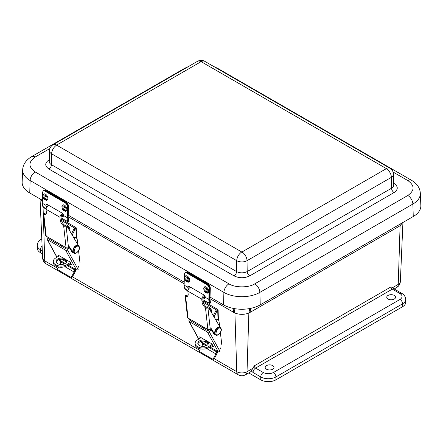 <?xml version="1.0" encoding="UTF-8"?>
<svg xmlns="http://www.w3.org/2000/svg" width="443" height="443" viewBox="0 0 443 443"><rect width="100%" height="100%" fill="white"/><g stroke="black" fill="none" stroke-linecap="round" stroke-linejoin="round"><path stroke-width="0.66" d="M400.023 293.576L392.332 289.135L255.583 368.089L263.275 372.53C266.653 374.108 270.025 374.108 273.403 372.53L400.023 299.424C402.759 297.474 402.759 295.525 400.023 293.576A3.583 2.065 120 0 1 401.818 293.399C404.16 294.645 405.456 296.655 405.705 299.424L405.705 302.347A10.743 6.202 180 0 1 402.56 306.733L275.939 379.839A10.743 6.202 180 0 1 260.744 379.839L248.756 372.917M42.439 253.806L40.424 252.637A10.743 6.202 180 0 1 37.273 248.252L37.273 245.328A10.743 6.202 180 0 0 40.424 249.714A3.583 2.065 -60 0 1 42.102 245.992M388.046 295.431A4.408 2.542 180 0 1 392.836 294.877A4.408 2.542 180 0 1 395.571 297.214A4.408 2.542 180 0 1 391.163 299.778A4.408 2.542 180 0 1 386.756 297.214A4.408 2.542 180 0 1 388.046 295.431M266.492 365.613A4.408 2.542 180 0 1 271.282 365.06A4.408 2.542 180 0 1 274.012 367.397A4.408 2.542 180 0 1 269.604 369.955A4.408 2.542 180 0 1 265.196 367.397A4.408 2.542 180 0 1 266.492 365.613M392.747 287.568L394.12 288.958A3.583 2.065 120 0 0 392.332 289.135A1.805 1.041 -120 0 1 391.058 286.87L392.747 287.568L398.235 284.4L400.151 224.08M252.51 368.532L247.022 371.705A7.166 4.137 60 0 1 245.538 374.772L250.24 372.065A7.166 4.137 -120 0 0 251.27 370.935L254.304 365.824L391.058 286.87M249.769 308.544L248.861 313.057C244.215 314.757 239.569 314.757 234.923 313.057L234.02 308.544M402.748 222.58L400.073 225.753L398.861 226.478L250.073 312.381L250.694 308.361M42.223 201.67L40.235 199.04M210.037 297.07L223.527 304.862A25.96 14.984 0 0 0 260.235 304.862L413.253 216.516A25.96 14.984 0 0 0 420.85 205.546L420.324 193.303A25.434 14.685 180 0 1 412.887 204.051L413.253 216.516M420.324 193.303C420.053 188.042 417.079 183.679 411.403 180.207A7.166 4.137 120 0 0 407.82 180.561C414.792 185.534 414.792 190.507 407.82 195.485A7.166 4.137 60 0 1 412.887 204.051L259.864 292.397A25.434 14.685 180 0 1 223.898 292.397L30.113 180.517A25.434 14.685 180 0 1 22.676 169.769L22.15 182.012A25.96 14.984 0 0 0 29.747 192.982L42.268 200.208M68.1 215.126L184.083 282.086M393.705 183.28L394.076 183.491C398.312 186.514 398.312 189.532 394.076 192.55L249.73 275.889C244.497 278.337 239.264 278.337 234.037 275.889L48.924 169.021A3.583 2.065 -60 0 0 51.454 164.685L51.621 153.81A7.287 4.208 180 0 1 49.489 150.781L49.256 161.562A7.514 4.341 0 0 0 51.454 164.685L236.568 271.553A7.514 4.341 0 0 0 247.194 271.553L247.033 260.683L391.379 177.344A7.166 4.137 -120 0 0 386.318 168.672L386.318 168.573A7.166 4.137 -60 0 1 389.895 168.218C392.16 169.614 393.367 171.646 393.511 174.315A7.287 4.208 180 0 1 391.379 177.344L391.546 188.22A7.514 4.341 -0 0 0 393.744 185.096L393.511 174.315M201.205 61.699L201.033 61.699A7.166 4.137 -120 0 0 197.451 61.344C199.898 60.038 202.34 60.038 204.788 61.344A7.166 4.137 120 0 0 201.205 61.699L386.318 168.573M197.451 61.344L53.105 144.684A7.166 4.137 60 0 1 56.682 145.038L56.682 145.138A7.166 4.137 120 0 0 51.621 153.81L236.728 260.683A7.166 4.137 -60 0 1 241.795 252.012L241.967 252.012A7.166 4.137 60 0 1 247.033 260.683A7.287 4.208 180 0 1 236.728 260.683L236.568 271.553A3.583 2.065 -60 0 1 234.037 275.889M203.736 288.509A3.494 2.088 61.8 0 1 203.946 287.535A3.494 2.088 61.8 0 1 208.049 288.952A3.494 2.088 61.8 0 1 206.964 293.155L205.674 292.585C204.915 291.328 204.677 293.128 203.702 288.642L203.946 287.535M204.821 289.512A1.49 0.892 61.8 0 1 205.17 288.808A1.49 0.892 61.8 0 1 206.659 289.7A1.49 0.892 61.8 0 1 206.576 291.428A1.49 0.892 61.8 0 1 205.43 291.018A1.49 0.892 61.8 0 1 204.821 289.512M184.742 277.545A3.494 2.088 61.8 0 1 184.952 276.57A3.494 2.088 61.8 0 1 189.056 277.982A3.494 2.088 61.8 0 1 187.97 282.185L186.68 281.621C185.922 280.364 185.683 282.158 184.709 277.678L184.952 276.57M185.827 278.542A1.49 0.892 61.8 0 1 186.176 277.839A1.49 0.892 61.8 0 1 187.666 278.73A1.49 0.892 61.8 0 1 187.588 280.463A1.49 0.892 61.8 0 1 186.437 280.054A1.49 0.892 61.8 0 1 185.827 278.542M188.74 286.289A2.237 1.335 -118.2 0 0 188.646 286.61L189.139 288.31M205.303 298.073L203.614 297.126M188.441 289.29L187.638 287.153A2.237 1.335 61.8 0 1 188.131 286.372A2.237 1.335 61.8 0 1 189.244 286.483L203.813 294.894A2.237 1.335 61.8 0 1 205.325 297.364L204.943 298.648L203.038 297.962M205.325 297.364L208.841 299.39L209.157 288.615C209.068 286.953 208.348 285.652 207.008 284.716L186.747 273.015C185.395 272.401 184.631 272.844 184.443 274.344L184.122 285.12L187.638 287.153M210.215 301.761L209.888 302.281L210.115 303.162L210.436 302.652L209.86 298.853M184.565 287.662L184.581 288.127L184.565 287.662L184.581 288.127L187.993 291.106M208.692 302.591L208.254 302.807L208.692 302.591L208.254 302.807L202.888 299.712L208.254 302.807C209.461 303.61 209.81 303.472 209.301 302.397L209.888 302.281L209.445 299.407L209.766 288.631L210.17 288.41L209.849 299.186M61.92 206.632A3.494 2.088 61.8 0 1 62.131 205.657A3.494 2.088 61.8 0 1 66.234 207.075A3.494 2.088 61.8 0 1 65.149 211.278L63.858 210.713C63.1 209.45 62.862 211.25 61.887 206.765L62.131 205.657M63.006 207.634A1.49 0.892 61.8 0 1 63.355 206.931A1.49 0.892 61.8 0 1 64.844 207.822A1.49 0.892 61.8 0 1 64.761 209.556A1.49 0.892 61.8 0 1 63.615 209.14A1.49 0.892 61.8 0 1 63.006 207.634M42.927 195.668A3.494 2.088 61.8 0 1 43.137 194.693A3.494 2.088 61.8 0 1 47.24 196.105A3.494 2.088 61.8 0 1 46.155 200.308L44.865 199.743C44.106 198.486 43.868 200.28 42.893 195.8L43.137 194.693M44.012 196.67A1.49 0.892 61.8 0 1 44.361 195.967A1.49 0.892 61.8 0 1 45.85 196.853A1.49 0.892 61.8 0 1 45.773 198.586A1.49 0.892 61.8 0 1 44.621 198.176A1.49 0.892 61.8 0 1 44.012 196.67M46.925 204.411A2.237 1.335 -118.2 0 0 46.831 204.732L47.323 206.432M63.487 216.195L61.798 215.248M46.626 207.413L45.823 205.275A2.237 1.335 61.8 0 1 46.316 204.494A2.237 1.335 61.8 0 1 47.429 204.605L61.998 213.017A2.237 1.335 61.8 0 1 63.51 215.486L63.127 216.771L61.223 216.09M63.51 215.486L67.026 217.519L67.342 206.743C67.253 205.081 66.533 203.78 65.193 202.839L44.931 191.138C43.58 190.529 42.816 190.972 42.628 192.472L42.306 203.248L45.823 205.275M68.399 219.883L68.072 220.404L68.3 221.284L68.621 220.775L68.045 216.976M42.749 205.785L42.766 206.25L42.749 205.785L42.766 206.25L46.177 209.234M61.073 217.829L66.439 220.93C67.646 221.733 67.995 221.594 67.486 220.52L68.072 220.404L67.629 217.53L67.951 206.754L68.355 206.538L68.034 217.314M203.237 302.27L216.151 309.723A0.642 0.388 178.2 0 1 216.311 309.878L217.723 310.51A1.29 0.77 178.2 0 0 218.1 309.945A1.29 0.77 178.2 0 0 217.723 309.419L203.021 300.935M201.078 337.644L197.478 339.87A8.052 4.812 -1.8 0 0 195.125 343.408L195.164 344.554A8.052 4.812 178.2 0 0 200.197 348.829A8.052 4.812 178.2 0 0 208.902 347.589L212.745 345.213M212.263 344.338L208.863 346.443A8.052 4.812 -1.8 0 1 200.164 347.677A8.052 4.812 -1.8 0 1 195.125 343.408M208.476 343.563A5.371 3.212 -1.8 0 0 207.003 341.957A5.371 3.212 -1.8 0 0 201.559 341.282A5.371 3.212 -1.8 0 0 197.91 343.895M203.503 328.246L203.464 326.984M217.568 310.604A1.717 0.991 120 0 0 216.671 311.634L214.019 316.906M207.977 341.625A5.371 3.212 178.2 0 1 208.542 342.987A5.371 3.212 178.2 0 1 203.271 346.365A5.371 3.212 178.2 0 1 197.805 343.325A5.371 3.212 178.2 0 1 205.569 340.235M216.156 310.349L216.311 309.878L216.156 310.349A1.717 0.991 120 0 0 215.658 311.052L216.671 311.634M213.316 315.709L215.658 311.052M207.031 345.307L200.552 341.57M198.802 339.05L189.277 321.59L207.512 332.117L218.233 351.775L209.904 346.969M211.726 345.845L213.598 346.858L211.771 343.812L199.715 336.852L200.225 338.17M203.498 341.093L208.354 343.895M189.277 321.59A1.29 0.991 151.4 0 1 188.967 321.28A1.29 0.991 151.4 0 1 189.189 320.134L190.003 319.215M201.244 341.968L202.451 343.679L206.1 345.789M209.057 347.495L216.367 351.714L216.345 351M216.738 350.945L216.3 351.437L216.987 351.055M218.233 351.775A1.29 0.991 -28.6 0 0 219.966 351.371L219.988 351.138A2.664 1.539 -60 0 1 220.869 347.727L220.786 347.827M219.966 351.371L209.246 331.718A1.29 0.991 151.4 0 1 207.512 332.117M209.246 331.718L211.173 329.537M210.696 329.088L211.012 329.271M209.478 329.725L208.731 330.561A0.642 0.498 151.4 0 1 207.867 330.766L190.745 320.882A0.642 0.498 151.4 0 1 190.7 320.151L191.016 319.796M201.792 346.288L202.025 345.867A2.58 1.49 120 0 0 202.451 343.679M216.367 351.714A2.58 1.49 -60 0 1 215.94 353.902L206.704 348.569M221.838 344.975L220.381 332.682M219.639 326.458L218.958 320.715A4.469 2.58 120 0 0 218.349 320.079A4.469 2.58 120 0 0 216.04 320.344M201.853 326.054L202.014 327.388M215.542 319.497A4.469 2.58 -60 0 1 217.336 319.492L218.349 320.079M217.424 351.31A4.009 2.315 -60 0 1 216.688 354.262L214.329 358.581A1.29 1.052 115.9 0 1 212.856 359.218L212.108 358.852A1.29 1.052 -64.1 0 1 212.053 358.824L199.959 351.842A1.29 1.052 -64.1 0 1 199.666 350.186L200.386 348.868M212.108 358.852A1.29 1.052 -64.1 0 0 213.587 358.221L215.94 353.902M212.856 359.218A1.29 1.052 115.9 0 1 212.801 359.19L212.164 358.88M207.883 329.537L188.026 318.074L185.628 296.384A5.36 2.702 -125.6 0 0 187.483 296.278A5.36 2.702 -125.6 0 0 188.153 294.108L187.821 291.101L201.737 299.136L202.074 302.148A5.36 2.702 -125.6 0 0 205.48 307.846L207.883 329.537A1.717 1.102 173.7 0 0 210.303 329.37L211.289 328.667L214.683 334.166A4.469 2.58 120 0 0 215.243 334.725A4.469 2.58 120 0 0 215.946 334.93A4.297 2.481 -60 0 1 215.94 329.963A4.297 2.481 -60 0 1 220.237 327.482L220.033 327.366A4.297 2.481 -60 0 1 220.132 327.427M185.628 296.384L185.135 295.802L187.527 317.398A1.717 1.102 -6.3 0 0 188.026 318.074M185.822 295.287L185.135 295.78A1.717 1.102 173.7 0 1 185.445 295.066L185.822 295.287A5.36 2.702 -125.6 0 0 187.904 295.802M220.249 327.488L209.201 308.716A3.439 1.982 120 0 0 208.753 308.262A3.439 1.982 120 0 0 207.95 308.112L207.695 307.913A1.717 1.102 173.7 0 1 206.626 308.19L205.48 307.846M205.103 296.478L204.35 296.672A1.717 0.991 120 0 0 202.816 299.075L203.077 301.428A5.36 2.702 -125.6 0 0 207.318 307.697L207.695 307.913M201.737 299.136A3.267 1.888 -60 0 1 204.395 295.365M190.623 287.28A3.267 1.888 120 0 0 187.821 291.101M185.739 295.237A3.439 1.982 -60 0 1 186.464 295.398L187.167 295.802M208.753 308.262L207.739 307.675A3.439 1.982 120 0 0 207.374 307.542L206.953 307.47M210.835 328.988L213.67 333.585A4.469 2.58 120 0 0 214.229 334.138L215.243 334.725M206.87 307.409A3.494 1.944 58.3 0 1 209.6 307.47A3.494 1.944 58.3 0 1 211.621 311.324A3.494 1.944 58.3 0 1 211.389 312.437M61.422 220.392L74.335 227.846A0.642 0.388 178.2 0 1 74.496 228.001L75.908 228.632A1.29 0.77 178.2 0 0 76.285 228.067A1.29 0.77 178.2 0 0 75.908 227.541L61.206 219.058M59.262 255.766L55.663 257.992A8.052 4.812 -1.8 0 0 53.31 261.531L53.348 262.677A8.052 4.812 178.2 0 0 58.382 266.952A8.052 4.812 178.2 0 0 67.087 265.711L70.93 263.336M70.448 262.461L67.048 264.565A8.052 4.812 -1.8 0 1 58.349 265.8A8.052 4.812 -1.8 0 1 53.31 261.531M66.655 261.686A5.371 3.212 -1.8 0 0 65.187 260.08A5.371 3.212 -1.8 0 0 59.744 259.404A5.371 3.212 -1.8 0 0 56.089 262.018M61.688 246.369L61.649 245.106M75.753 228.726A1.717 0.991 120 0 0 74.856 229.762L72.203 235.034M66.162 259.748A5.371 3.212 178.2 0 1 66.727 261.11A5.371 3.212 178.2 0 1 61.455 264.488A5.371 3.212 178.2 0 1 55.99 261.448A5.371 3.212 178.2 0 1 63.753 258.358M74.341 228.472L74.496 228.001L74.341 228.472A1.717 0.991 120 0 0 73.843 229.175L74.856 229.762M71.5 233.832L73.843 229.175M65.215 263.435L58.736 259.692M56.981 257.178L47.462 239.718L65.691 250.245L76.417 269.898L68.089 265.091M69.911 263.967L71.783 264.98L69.955 261.935L57.9 254.98L58.41 256.292M61.677 259.216L66.539 262.018M47.462 239.718A1.29 0.991 151.4 0 1 47.152 239.403A1.29 0.991 151.4 0 1 47.373 238.262L48.187 237.337M59.428 260.091L60.636 261.802L64.285 263.912M67.242 265.617L74.551 269.837L74.529 269.123M74.922 269.067L74.485 269.565L75.172 269.178M76.417 269.898A1.29 0.991 -28.6 0 0 78.151 269.494L78.167 269.266A2.664 1.539 -60 0 1 79.053 265.85L78.97 265.95M78.151 269.494L67.43 249.841A1.29 0.991 151.4 0 1 65.691 250.245M67.43 249.841L69.357 247.659M68.881 247.216L69.197 247.399M67.663 247.847L66.915 248.689A0.642 0.498 151.4 0 1 66.051 248.888L48.929 239.004A0.642 0.498 151.4 0 1 48.885 238.279L49.201 237.919M59.977 264.41L60.209 263.989A2.58 1.49 120 0 0 60.636 261.802M74.551 269.837A2.58 1.49 -60 0 1 74.125 272.024L64.888 266.692M80.022 263.098L78.566 250.804M77.824 244.586L77.143 238.843A4.469 2.58 120 0 0 76.534 238.201A4.469 2.58 120 0 0 74.225 238.467M60.038 244.176L60.198 245.511M73.726 237.62A4.469 2.58 -60 0 1 75.52 237.62L76.534 238.201M75.609 269.433A4.009 2.315 -60 0 1 74.873 272.384L72.514 276.709A1.29 1.052 115.9 0 1 71.041 277.34L70.293 276.98A1.29 1.052 -64.1 0 1 70.238 276.947L58.144 269.964A1.29 1.052 -64.1 0 1 57.85 268.308L58.57 266.991M70.293 276.98A1.29 1.052 -64.1 0 0 71.766 276.343L74.125 272.024M71.041 277.34A1.29 1.052 115.9 0 1 70.985 277.312L70.348 277.002M66.062 247.659L46.21 236.197L43.813 214.506A5.36 2.702 -125.6 0 0 45.668 214.401A5.36 2.702 -125.6 0 0 46.338 212.236L46.006 209.223L59.921 217.258L60.259 220.271A5.36 2.702 -125.6 0 0 63.665 225.969L66.062 247.659A1.717 1.102 173.7 0 0 68.488 247.493L69.473 246.79L72.862 252.288A4.469 2.58 120 0 0 73.427 252.848A4.469 2.58 120 0 0 74.131 253.053A4.297 2.481 -60 0 1 74.125 248.091A4.297 2.481 -60 0 1 78.422 245.605L78.217 245.488A4.297 2.481 -60 0 1 78.317 245.555M43.813 214.506L43.32 213.93L45.707 235.521A1.717 1.102 -6.3 0 0 46.21 236.197M44.007 213.41L43.32 213.903A1.717 1.102 173.7 0 1 43.63 213.188L44.007 213.41A5.36 2.702 -125.6 0 0 46.089 213.925M78.433 245.616L67.386 226.844A3.439 1.982 120 0 0 66.937 226.384A3.439 1.982 120 0 0 66.134 226.235L65.88 226.035A1.717 1.102 173.7 0 1 64.811 226.312L63.665 225.969M63.288 214.6L62.535 214.794A1.717 0.991 120 0 0 61.001 217.197L61.261 219.551A5.36 2.702 -125.6 0 0 65.503 225.819L65.88 226.035M59.921 217.258A3.267 1.888 -60 0 1 62.579 213.487M48.808 205.402A3.267 1.888 120 0 0 46.006 209.223M43.923 213.36A3.439 1.982 -60 0 1 44.649 213.52L45.352 213.925M66.937 226.384L65.924 225.803A3.439 1.982 120 0 0 65.558 225.664L65.138 225.592M69.019 247.111L71.855 251.707A4.469 2.58 120 0 0 72.414 252.266L73.427 252.848M65.055 225.537A3.494 1.944 58.3 0 1 67.785 225.592A3.494 1.944 58.3 0 1 69.806 229.446A3.494 1.944 58.3 0 1 69.573 230.565M275.939 379.839L275.939 376.915A10.743 6.202 180 0 1 260.744 376.915L260.744 379.839M402.56 306.733L402.56 303.809L275.939 376.915A3.583 2.065 -120 0 0 273.403 372.53M405.705 299.424A10.743 6.202 180 0 1 402.56 303.809A3.583 2.065 -120 0 0 400.023 299.424M396.756 287.474A7.166 4.137 -120 0 0 398.235 284.4A7.254 4.186 0 0 0 400.356 281.543L400.356 281.543C400.162 284.14 398.96 286.117 396.756 287.474L394.154 288.974M40.424 252.637L40.424 249.714L42.312 250.804M57.812 268.386L44.743 260.844A7.166 4.137 120 0 0 46.227 263.912L238.245 374.772A7.166 4.137 -60 0 1 236.761 371.705L214.257 358.708M199.627 350.263L72.436 276.831M263.275 372.53A3.583 2.065 120 0 0 260.744 376.915L253.047 372.474L251.27 370.935M41.852 240.3L42.046 244.686M233.09 308.361L233.71 312.381L234.923 313.057L236.761 371.705A7.254 4.186 -0 0 0 247.022 371.705L248.861 313.057L250.073 312.381M41.792 238.938L41.166 239.303A3.583 2.065 60 0 1 41.803 239.131M46.227 263.912C44.018 262.561 42.816 260.584 42.622 257.987L42.622 257.987A7.254 4.186 -0 0 0 44.743 260.844L43.049 206.809M233.71 312.381L209.988 298.682M190.385 287.369L188.701 286.394M184.033 283.697L68.172 216.804M48.569 205.491L46.886 204.516M253.047 372.474A3.583 2.065 -60 0 1 255.583 368.089A1.805 1.041 60 0 1 254.304 365.824M398.999 224.745L398.861 226.478M407.82 195.485L254.803 283.83A7.166 4.137 60 0 1 259.864 292.397L260.235 304.862M254.803 283.83C248.988 287.85 234.773 287.85 228.959 283.83A7.166 4.137 120 0 0 223.898 292.397L223.527 304.862M228.959 283.83L35.18 171.95A7.166 4.137 120 0 0 30.113 180.517L29.747 192.982M35.18 171.95C28.208 166.978 28.208 162 35.18 157.027A7.166 4.137 -120 0 0 31.597 156.672C25.91 160.156 22.936 164.525 22.676 169.769M35.18 157.027L49.898 148.527M185.933 67.995A7.166 4.137 -120 0 0 184.615 68.327L31.597 156.672M216.306 67.995A7.166 4.137 -60 0 1 217.624 68.327L213.648 66.461M393.102 172.061L407.82 180.561M48.924 169.021C44.688 165.998 44.688 162.98 48.924 159.956L49.295 159.746M393.716 183.673A3.583 2.065 120 0 0 394.076 183.491M394.076 192.55A3.583 2.065 60 0 1 391.546 188.22L247.194 271.553A3.583 2.065 -120 0 0 249.73 275.889M49.284 160.139A3.583 2.065 60 0 1 48.924 159.956M56.682 145.038L201.033 61.699M241.795 252.012L56.682 145.138M386.318 168.672L241.967 252.012M203.968 289.019C203.37 285.973 208.537 288.952 207.778 291.217C208.376 294.263 203.215 291.284 203.968 289.019M184.975 278.054C184.377 275.003 189.543 277.988 188.784 280.253C189.382 283.298 184.222 280.319 184.975 278.054M203.93 298.482L204.982 297.917M210.17 288.072L210.17 288.41A3.583 2.137 61.8 0 0 207.728 283.974L207.324 284.196A3.583 2.137 61.8 0 1 209.766 288.631L209.157 288.615M208.022 284.168L187.467 272.279L187.062 272.495L207.324 284.196L207.008 284.716M187.76 272.451L187.467 272.279A3.583 2.137 61.8 0 0 185.683 272.096L185.279 272.318A3.583 2.137 61.8 0 1 187.062 272.495L186.747 273.015M184.122 284.783L184.122 285.12A10.388 5.997 120 0 0 184.581 288.127M209.301 302.397A10.388 5.997 -60 0 1 208.841 299.39L209.445 299.407M184.443 274.007L184.443 274.344M62.153 207.141C61.555 204.096 66.721 207.075 65.963 209.34C66.561 212.385 61.4 209.406 62.153 207.141M43.159 196.177C42.561 193.131 47.728 196.111 46.969 198.375C47.567 201.421 42.406 198.442 43.159 196.177M62.114 216.605L63.166 216.04M68.355 206.194L68.355 206.538A3.583 2.137 61.8 0 0 65.913 202.102L65.509 202.318A3.583 2.137 61.8 0 1 67.951 206.754L67.342 206.743M66.206 202.29L45.651 190.401L45.247 190.623L65.509 202.318L65.193 202.839M45.945 190.573L45.651 190.401A3.583 2.137 61.8 0 0 43.868 190.219L43.464 190.44A3.583 2.137 61.8 0 1 45.247 190.623L44.931 191.138M42.306 202.905L42.306 203.248A10.388 5.997 120 0 0 42.766 206.25M67.486 220.52A10.388 5.997 -60 0 1 67.026 217.519L67.629 217.53M42.628 192.129L42.628 192.472M66.876 220.719L66.439 220.93M217.723 310.51L218.017 319.89M208.902 347.589L208.863 346.443M216.173 310.333L216.151 309.723M202.894 346.365L202.025 345.867M191.26 321.181L190.7 320.151M214.329 358.581L213.587 358.221M210.303 329.37L207.95 308.112M202.074 302.148L203.077 301.428M207.318 307.697L206.626 308.19M214.683 334.166L213.67 333.585M215.841 334.864A4.297 2.481 -60 0 1 215.735 334.808A4.297 2.481 -60 0 1 215.735 329.847A4.297 2.481 -60 0 1 220.033 327.366C215.974 325.926 212.917 334.05 215.735 334.808L215.94 334.93C216.61 336.42 220.752 333.496 221.107 330.987C221.622 329.747 221.334 328.579 220.237 327.482M217.574 334.819C214.318 336.459 216.804 327.294 219.407 328.058C220.631 327.693 221.146 328.7 220.963 331.071C219.817 333.59 218.692 334.836 217.574 334.819M207.756 307.686C209.655 308.417 210.646 309.585 210.718 311.202L210.718 311.296M75.908 228.632L76.202 238.013M67.087 265.711L67.048 264.565M74.358 228.455L74.335 227.846M61.079 264.493L60.209 263.989M49.444 239.303L48.885 238.279M72.514 276.709L71.766 276.343M68.488 247.493L66.134 226.235M60.259 220.271L61.261 219.551M65.503 225.819L64.811 226.312M72.862 252.288L71.855 251.707M74.025 252.986A4.297 2.481 -60 0 1 73.92 252.936A4.297 2.481 -60 0 1 73.92 247.969A4.297 2.481 -60 0 1 78.217 245.488C74.158 244.049 71.102 252.172 73.92 252.936L74.125 253.053C74.795 254.548 78.937 251.618 79.291 249.11C79.806 247.87 79.518 246.701 78.422 245.605M75.759 252.942C72.502 254.581 74.989 245.416 77.591 246.181C78.81 245.815 79.33 246.823 79.147 249.199C78.001 251.713 76.877 252.964 75.759 252.942M65.941 225.808C67.84 226.539 68.831 227.708 68.903 229.324L68.903 229.419M401.818 293.399L394.12 288.958M41.166 239.303C38.818 240.549 37.522 242.559 37.273 245.328M238.245 374.772C240.676 376.074 243.107 376.074 245.538 374.772M400.356 281.543L402.931 222.475M42.622 257.987L40.047 198.929M188.591 66.461L184.615 68.327M217.624 68.327L411.403 180.207M204.788 61.344L389.895 168.218M53.105 144.684C50.84 146.079 49.633 148.112 49.489 150.781M185.683 272.096L187.671 272.262L207.933 283.963C209.423 284.987 210.215 286.416 210.298 288.249L209.976 299.025L210.431 302.652M188.015 291.123C185.977 289.899 184.797 288.858 184.471 287.994L183.995 284.949L184.316 274.173L185.279 272.318M208.271 302.818C209.511 303.527 210.132 303.638 210.126 303.15M43.868 190.219L45.856 190.39L66.118 202.086C67.607 203.11 68.399 204.539 68.482 206.372L68.161 217.148L68.615 220.775M42.655 206.122L42.179 203.071L42.5 192.295L43.464 190.44M61.073 217.834L66.461 220.941C67.696 221.655 68.316 221.76 68.311 221.273M42.655 206.117C42.982 206.981 44.162 208.027 46.199 209.246M218.1 309.945L218.421 320.123M188.967 321.28L198.697 339.116M76.285 228.067L76.606 238.245M47.152 239.403L56.881 257.239"/></g></svg>
